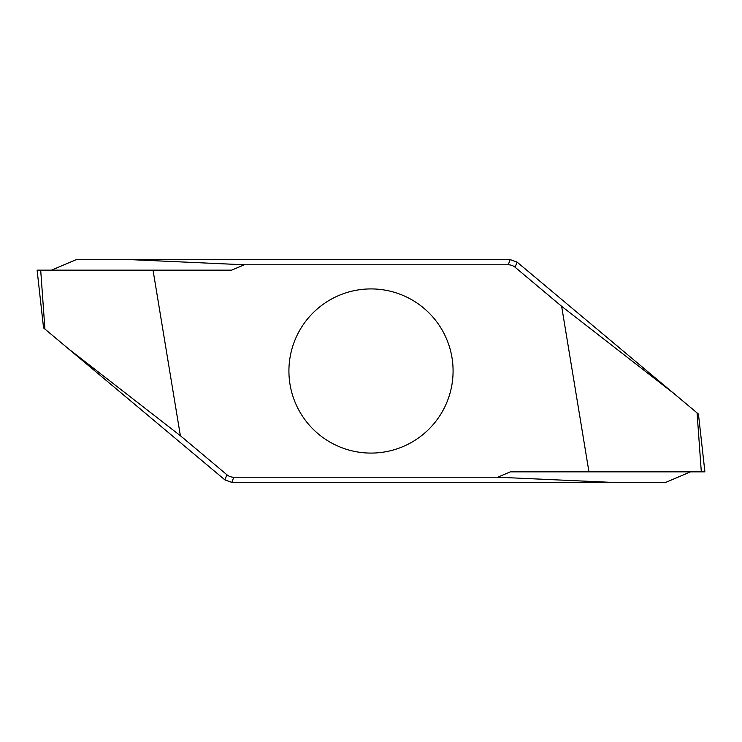 <?xml version="1.0" encoding="UTF-8"?>
<svg xmlns="http://www.w3.org/2000/svg" width="742" height="742" viewBox="0 0 742 742"><rect width="100%" height="100%" fill="white"/><g stroke="black" fill="none" stroke-linecap="round" stroke-linejoin="round"><path stroke-width="1.11" d="M233.739 477.217L231.856 482.402L224.956 479.935L43.565 327.936L37.1 270.144L153.037 270.144L180.371 435.712L226.857 474.713A10.805 10.759 110 0 0 233.739 477.217L497.641 477.217L616.741 482.597L665.222 482.597L690.514 471.856M616.741 482.597L231.856 482.402M371 453.084A82.084 82.084 0 0 1 299.916 329.958A82.084 82.084 0 0 1 442.084 329.958A82.084 82.084 0 0 1 371 453.084M153.037 270.144L231.671 270.144L244.359 264.783L508.261 264.783A10.805 10.759 -70 0 1 515.143 267.287L561.629 306.288L588.962 471.856L510.329 471.856L497.641 477.217M508.261 264.783L510.144 259.598L507.027 259.403L76.778 259.403L51.486 270.144M244.359 264.783L125.259 259.403M67.513 348.035L180.371 435.712M44.928 329.077L40.689 270.144M697.072 412.923L701.311 471.856L704.9 471.856L698.435 414.064L517.044 262.065L515.143 267.287M674.487 393.965L561.629 306.288M510.144 259.598L517.044 262.065M701.311 471.856L588.962 471.856M231.671 270.144L37.944 270.144L231.671 270.144M224.956 479.935L226.857 474.713M37.1 270.144L43.565 327.936M704.9 471.856L698.435 414.064"/></g></svg>
